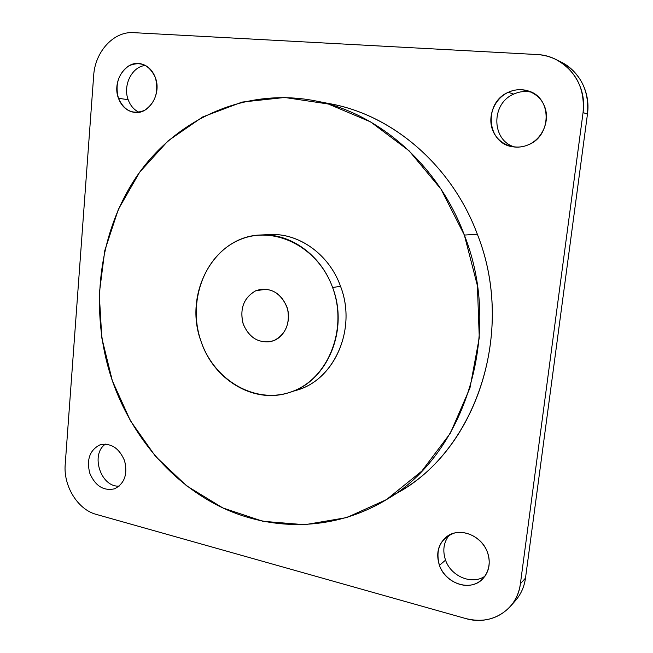 <?xml version="1.0" encoding="UTF-8"?>
<svg xmlns="http://www.w3.org/2000/svg" width="653" height="653" viewBox="0 0 653 653"><rect width="100%" height="100%" fill="white"/><g stroke="black" fill="none" stroke-linecap="round" stroke-linejoin="round"><path stroke-width="0.98" d="M255.903 290.683L266.799 289.197L255.903 290.683L261.265 289.197C274.219 288.732 283.035 295.523 287.704 309.579C290.063 324.247 285.443 334.589 273.827 340.621L270.701 341.601C257.421 343.103 248.124 336.826 242.81 322.762C239.773 307.971 244.14 297.286 255.903 290.683C243.545 297.809 239.373 309.081 243.373 324.508C250.001 338.883 260.155 344.253 273.827 340.621C285.557 336.066 291.744 319.986 286.773 306.51C279.827 291.924 269.534 286.651 255.903 290.683M261.102 234.974L269.877 234.582C298.935 232.852 329.194 254.36 340.531 286.316L332.597 287.5C348.196 329.251 328.108 378.756 292.111 391.555C256.319 404.991 214.755 381.091 201.263 341.976C187.28 303.049 203.491 256.213 237.912 240.565C272.081 224.322 317.521 245.536 332.597 287.5L340.531 286.316C356.913 328.296 334.965 379.14 297.817 389.784L289.45 392.477C327.014 381.736 349.192 330.132 332.597 287.5C321.105 255.054 290.471 233.211 261.102 234.974C213.841 235.847 182.897 294.381 201.263 341.976C214.004 380.152 254.335 404.427 289.45 392.477M314.746 100.75L331.765 104.121C393.245 115.663 451.86 165.731 477.335 234.207L464.356 235.08L477.4 285.663L479.278 337.732L469.972 387.964L450.309 433.274L421.822 471.099L386.535 499.569L346.735 517.576L304.763 524.726L262.832 521.282L222.893 507.961L186.644 485.856L155.447 456.284L130.404 420.728L112.332 380.74L101.819 337.936L99.248 293.972L104.782 250.548L118.348 209.384L139.636 172.237L168.041 140.868L202.634 116.969L242.092 102.08L284.7 97.485L328.361 104.015L370.667 121.94L409.056 150.761L441.02 189.174L464.356 235.08L477.335 234.207C515.454 330.002 477.416 446.579 401.309 490.468L386.535 499.569C464.569 454.635 503.667 334.173 464.356 235.08C438.081 164.254 377.769 112.561 314.746 100.75C243.463 87.053 174.335 120.381 135.824 177.706C97.419 235.423 89.29 313.203 112.332 380.74C131.694 436.294 171.706 483.693 222.893 507.961C274.097 531.787 335.528 530.595 386.535 499.569M293.597 390.976C332.916 382.821 357.689 330.067 340.531 286.316C328.639 252.646 295.768 230.884 265.51 234.933M99.509 445.077L100.407 444.775C111.198 442.824 119.27 448.187 124.625 460.855C127.808 474.29 124.503 483.587 114.716 488.738L114.479 488.828C103.525 491.146 95.305 485.963 89.796 473.27C86.4 459.826 89.641 450.431 99.509 445.077C89.641 450.431 86.4 459.826 89.796 473.27C95.305 485.963 103.525 491.146 114.479 488.828C124.568 483.653 127.898 474.192 124.486 460.438C118.756 447.574 110.43 442.456 99.509 445.077M105.459 444.113C90.073 454.317 100.791 487.432 119.148 486.126C100.791 487.432 90.073 454.317 105.459 444.113M118.446 98.268C111.843 81.592 125.572 59.994 140.795 63.782C147.57 65.39 152.427 69.993 155.373 77.609C161.887 94.056 148.802 115.091 134.151 112.349C126.804 111.059 121.572 106.366 118.446 98.268L128.184 99.721L118.446 98.268C124.266 110.937 133 114.952 144.648 110.308C155.398 102.741 158.973 91.836 155.373 77.609C149.317 64.786 140.477 60.868 128.853 65.847C118.348 73.56 114.879 84.376 118.446 98.268M145.464 65.48C132.061 66.345 122.609 85.372 128.184 99.721C130.388 105.68 134.004 109.867 139.032 112.267C134.004 109.867 130.388 105.68 128.184 99.721C122.609 85.372 132.061 66.345 145.464 65.48M508.254 92.31C515.127 89.208 522.033 88.824 528.971 91.159C552.152 98.097 551.695 135.848 528.465 144.737C523.233 146.998 517.919 147.66 512.507 146.737C486.591 143.366 483.351 102.66 508.254 92.31L513.707 94.114L508.254 92.31C494.419 98.693 487.236 116.332 492.64 130.151C497.839 144.052 514.491 150.998 528.465 144.737C542.521 138.697 550.242 120.683 544.618 106.529C539.207 92.277 522.008 85.723 508.254 92.31M531.509 92.22C525.453 90.84 519.519 91.469 513.707 94.114C490.395 103.794 491.562 141.423 515.225 147.08C491.562 141.423 490.395 103.794 513.707 94.114C519.519 91.469 525.453 90.84 531.509 92.22M439.428 565.343L445.55 560.143C450.994 576.485 472.274 585.325 485.057 576.101C472.274 585.325 450.994 576.485 445.55 560.143L439.428 565.343C435.788 553.809 438.016 544.414 446.113 537.158C458.382 526.522 481.522 534.742 487.456 552.324C490.909 562.902 489.26 571.832 482.502 579.121C470.421 591.945 445.387 583.635 439.428 565.343C444.301 578.966 459.753 588.084 472.658 584.664C485.636 581.448 492.705 566.224 487.456 552.324C482.396 538.382 466.471 529.501 453.753 533.248C440.057 538.937 435.282 549.638 439.428 565.343M449.362 535.019C443.632 542.153 442.367 550.528 445.55 560.143C442.367 550.528 443.632 542.153 449.362 535.019M555.932 59.488C549.932 56.566 543.574 54.909 536.864 54.534C564.992 55.317 587.61 83.233 583.064 112.577C585.023 88.416 575.979 70.72 555.932 59.488L560.739 61.855C580.501 72.924 589.406 90.343 587.463 114.112L583.064 112.577L520.392 583.766L583.064 112.577L587.463 114.112L525.494 578.109L520.392 583.766C517.445 610.033 490.787 626.26 465.532 618.489L96.179 514.368C77.723 509.56 63.268 485.954 65.21 464.405L93.673 75.617L65.21 464.405C63.268 485.954 77.723 509.56 96.179 514.368L465.532 618.489C483.432 622.978 498.353 618.979 510.303 606.498C515.797 600.156 519.159 592.573 520.392 583.766L525.494 578.109C524.277 586.794 520.955 594.271 515.527 600.54L510.303 606.498M536.864 54.534L133.579 32.65L536.864 54.534M512.776 603.38C519.796 596.703 524.033 588.28 525.494 578.109L587.463 114.112C590.753 91.567 578.24 68.883 558.315 60.745M93.673 75.617C94.995 51.775 113.671 31.14 133.579 32.65C113.671 31.14 94.995 51.775 93.673 75.617M393.857 494.803C474.364 453.933 516.931 333.405 477.335 234.207C450.709 162.45 387.702 111.312 323.268 102.66"/></g></svg>
